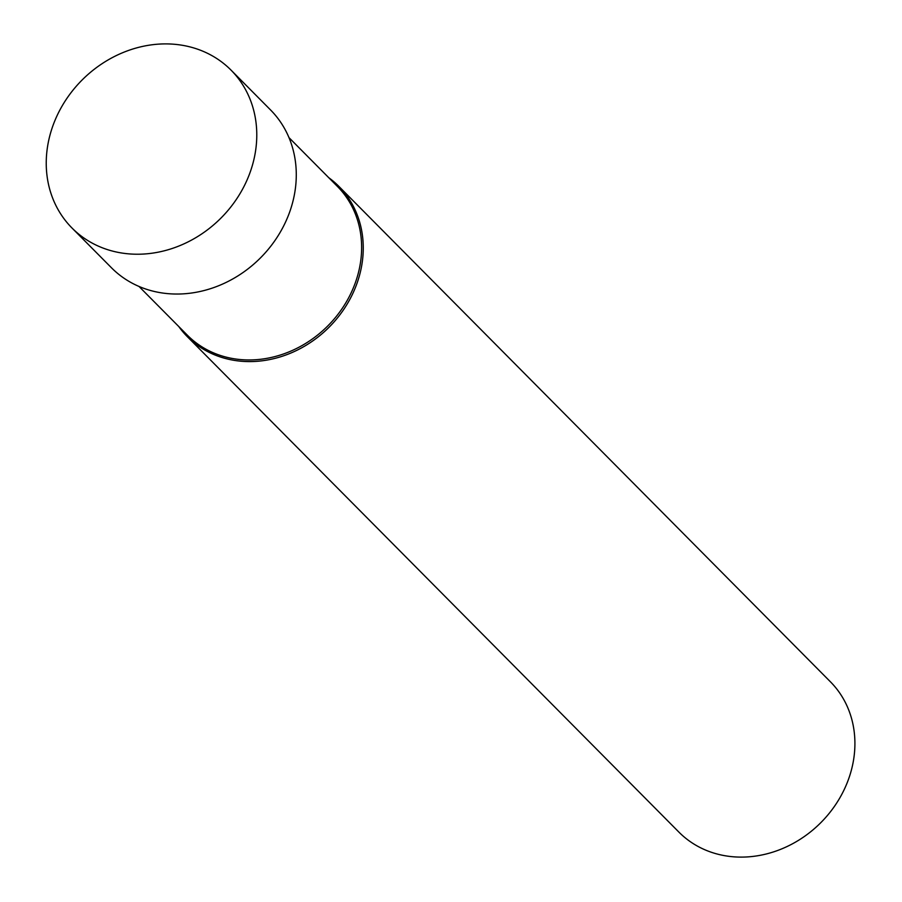 <?xml version="1.0" encoding="UTF-8"?>
<svg xmlns="http://www.w3.org/2000/svg" width="902" height="902" viewBox="0 0 902 902"><rect width="100%" height="100%" fill="white"/><g stroke="black" fill="none" stroke-linecap="round" stroke-linejoin="round"><path stroke-width="1.35" d="M47.332 148.018A112.051 97.912 135.2 0 1 121.928 53.015A112.051 97.912 135.2 0 1 231.059 70.142A112.051 97.912 135.2 0 1 220.471 218.566A112.051 97.912 135.2 0 1 71.968 227.98A112.051 97.912 135.2 0 1 47.332 148.018M231.059 70.142L270.566 109.965A112.051 97.912 135.2 0 1 259.979 258.378A112.051 97.912 135.2 0 1 111.487 267.804L71.968 227.98M289.001 137.634L337.371 186.376A105.647 92.308 135.2 0 1 327.392 326.321A105.647 92.308 135.2 0 1 187.368 335.194L139.009 286.453M328.734 177.683A106.718 93.244 135.2 0 1 338.757 186.263A106.718 93.244 135.2 0 1 328.678 327.618A106.718 93.244 135.2 0 1 187.244 336.593A106.718 93.244 135.2 0 1 178.743 326.501M338.757 186.263L830.415 681.788A106.718 93.244 135.2 0 1 820.335 823.143A106.718 93.244 135.2 0 1 678.902 832.106L187.244 336.593"/></g></svg>
